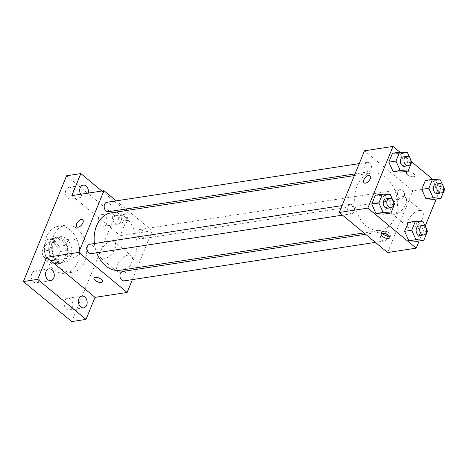 <?xml version="1.0" encoding="UTF-8"?>
<svg xmlns="http://www.w3.org/2000/svg" width="468" height="468" viewBox="0 0 468 468"><rect width="100%" height="100%" fill="white"/><g stroke="black" fill="none" stroke-linecap="round" stroke-linejoin="round"><path stroke-width="0.35" stroke-dasharray="2.34 1.75" d="M75.88 240.417A9.243 6.745 81.3 0 0 71.329 238.996A9.243 6.745 81.3 0 0 66.064 249.157A9.243 6.745 81.3 0 0 74.131 257.271A9.243 6.745 81.3 0 0 79.484 250.245A9.243 6.745 81.3 0 0 75.88 240.417M54.469 243.699A9.243 6.745 81.3 0 0 49.918 242.278A9.243 6.745 81.3 0 0 44.653 252.433A9.243 6.745 81.3 0 0 52.72 260.553A9.243 6.745 81.3 0 0 58.073 253.527A9.243 6.745 81.3 0 0 54.469 243.699M60.536 251.48L55.92 262.788A12.548 9.161 81.3 0 1 53.223 263.817A12.548 9.161 81.3 0 1 52.153 263.894L43.29 256.558A12.548 9.161 81.3 0 1 42.102 251.345L46.718 240.043A12.548 9.161 81.3 0 1 49.421 239.008A12.548 9.161 81.3 0 1 50.485 238.932L59.348 246.267A12.548 9.161 81.3 0 1 60.536 251.48L67.673 250.386L63.057 261.694L55.92 262.788M42.102 251.345L49.239 250.251L53.855 238.949L46.718 240.043M50.485 238.932L57.622 237.838L66.485 245.173L59.348 246.267M57.622 237.838A12.548 9.161 81.3 0 0 56.558 237.914A12.548 9.161 81.3 0 0 53.855 238.949M49.239 250.251A12.548 9.161 81.3 0 0 50.427 255.464L43.29 256.558M63.057 261.694A12.548 9.161 81.3 0 1 60.36 262.724A12.548 9.161 81.3 0 1 59.29 262.805L50.427 255.464M67.673 250.386A12.548 9.161 81.3 0 0 66.485 245.173M49.824 243.173A13.203 9.641 -98.7 0 1 56.458 237.264A13.203 9.641 -98.7 0 1 67.989 248.859A13.203 9.641 -98.7 0 1 60.46 263.373A13.203 9.641 -98.7 0 1 50.702 257.224A13.203 9.641 -98.7 0 1 49.824 243.173M53.393 242.623A13.203 9.641 81.3 0 0 54.27 256.675A13.203 9.641 81.3 0 0 64.028 262.829A13.203 9.641 81.3 0 0 71.674 252.796A13.203 9.641 81.3 0 0 66.52 238.756A13.203 9.641 81.3 0 0 60.027 236.72A13.203 9.641 81.3 0 0 53.393 242.623M59.29 262.805L52.153 263.894M70.118 229.94A23.769 17.351 81.3 0 0 58.424 226.278A23.769 17.351 81.3 0 0 44.875 252.404A23.769 17.351 81.3 0 0 65.625 273.271A23.769 17.351 81.3 0 0 79.39 255.212A23.769 17.351 81.3 0 0 70.118 229.94M77.255 228.846A23.769 17.351 81.3 0 0 65.561 225.184A23.769 17.351 81.3 0 0 52.012 251.31A23.769 17.351 81.3 0 0 72.762 272.177A23.769 17.351 81.3 0 0 86.527 254.118A23.769 17.351 81.3 0 0 77.255 228.846M72.4 307.377A5.938 4.335 81.3 0 0 72.008 301.059A5.938 4.335 81.3 0 0 67.62 298.291A5.938 4.335 81.3 0 0 64.233 304.82A5.938 4.335 81.3 0 0 69.416 310.027A5.938 4.335 81.3 0 0 72.4 307.377M106.575 223.634A5.938 4.335 81.3 0 0 106.177 217.322A5.938 4.335 81.3 0 0 101.79 214.555A5.938 4.335 81.3 0 0 98.409 221.077A5.938 4.335 81.3 0 0 103.592 226.29A5.938 4.335 81.3 0 0 106.575 223.634M73.692 196.414A5.938 4.335 81.3 0 0 73.295 190.096A5.938 4.335 81.3 0 0 68.907 187.329A5.938 4.335 81.3 0 0 65.526 193.857A5.938 4.335 81.3 0 0 70.709 199.07A5.938 4.335 81.3 0 0 73.692 196.414M39.517 280.151A5.938 4.335 81.3 0 0 39.125 273.833A5.938 4.335 81.3 0 0 34.737 271.066A5.938 4.335 81.3 0 0 31.35 277.594A5.938 4.335 81.3 0 0 36.533 282.807A5.938 4.335 81.3 0 0 39.517 280.151M66.567 175.775L114.923 215.812L71.762 321.586M88.306 193.103A5.938 4.335 -98.7 0 1 87.961 194.226A5.938 4.335 -98.7 0 1 84.983 196.882A5.938 4.335 -98.7 0 1 80.677 194.273M113.081 215.023A5.938 4.335 -98.7 0 1 116.064 212.367A5.938 4.335 -98.7 0 1 120.451 215.134A5.938 4.335 -98.7 0 1 120.849 221.452A5.938 4.335 -98.7 0 1 117.866 224.102A5.938 4.335 -98.7 0 1 113.478 221.341A5.938 4.335 -98.7 0 1 113.081 215.023M71.85 195.624L120.206 235.661L129.197 213.624L114.923 215.812M101.895 191.02L129.197 213.624M127.665 210.325L152.322 230.736L120.206 235.661M152.322 230.736L137.264 267.637M136.568 269.34L132.38 279.601M128.162 255.101A10.565 5.581 -50.4 0 0 118.638 262.636A10.565 5.581 -50.4 0 0 117.831 272.048A10.565 5.581 -50.4 0 0 128.87 267.474A10.565 5.581 -50.4 0 0 131.303 255.774A10.565 5.581 -50.4 0 0 128.162 255.101M119.954 270.288A29.051 21.206 81.3 0 0 136.773 248.215A29.051 21.206 81.3 0 0 125.447 217.333A29.051 21.206 81.3 0 0 111.15 212.858M94.419 243.535A29.051 21.206 81.3 0 0 96.701 252.808M116.234 200.86L126.038 208.98M124.155 280.864A4.756 3.469 81.3 0 0 126.904 277.249A4.756 3.469 81.3 0 0 125.05 272.195A4.756 3.469 81.3 0 0 122.715 271.463M108.389 211.682A4.756 3.469 81.3 0 0 111.144 208.067A4.756 3.469 81.3 0 0 109.29 203.013A4.756 3.469 81.3 0 0 106.95 202.281M91.272 253.638A4.756 3.469 81.3 0 0 94.021 250.029A4.756 3.469 81.3 0 0 92.167 244.975A4.756 3.469 81.3 0 0 89.827 244.237M138.938 238.171A4.756 3.469 -98.7 0 1 137.083 233.117A4.756 3.469 -98.7 0 1 139.838 229.507A4.756 3.469 -98.7 0 1 143.986 233.678A4.756 3.469 -98.7 0 1 141.278 238.902A4.756 3.469 -98.7 0 1 138.938 238.171M126.576 217.737A4.622 2.001 -157.8 0 0 122.183 215.771A4.622 2.001 -157.8 0 0 119.176 216.473A4.622 2.001 -157.8 0 0 122.698 220.071A4.622 2.001 -157.8 0 0 127.735 219.966A4.622 2.001 -157.8 0 0 126.576 217.737M125.67 219.96A4.622 2.001 -157.8 0 0 121.276 217.994A4.622 2.001 -157.8 0 0 118.269 218.691A4.622 2.001 -157.8 0 0 121.791 222.294A4.622 2.001 -157.8 0 0 126.828 222.183A4.622 2.001 -157.8 0 0 125.67 219.96M93.992 278.173L93.998 278.167A4.622 2.001 22.2 0 1 93.998 278.167A4.622 2.001 22.2 0 1 99.035 278.062A4.622 2.001 22.2 0 1 102.556 281.66A4.622 2.001 22.2 0 1 102.556 281.666L102.556 281.66M111.337 241.166A10.565 5.581 -50.4 0 0 101.808 248.701A10.565 5.581 -50.4 0 0 101 258.12A10.565 5.581 -50.4 0 0 112.039 253.539A10.565 5.581 -50.4 0 0 114.473 241.845A10.565 5.581 -50.4 0 0 111.337 241.166M82.725 219.773L82.725 219.773A4.622 2.439 129.6 0 1 81.66 224.892A4.622 2.439 129.6 0 1 76.828 226.892L76.828 226.892M385.942 177.419A29.051 21.206 81.3 0 0 371.65 172.944A29.051 21.206 81.3 0 0 355.089 204.867A29.051 21.206 81.3 0 0 380.449 230.373A29.051 21.206 81.3 0 0 397.268 208.307A29.051 21.206 81.3 0 0 385.942 177.419M399.432 198.256A4.756 3.469 -98.7 0 1 397.584 193.202A4.756 3.469 -98.7 0 1 400.333 189.593A4.756 3.469 -98.7 0 1 404.481 193.764A4.756 3.469 -98.7 0 1 401.772 198.988A4.756 3.469 -98.7 0 1 399.432 198.256M352.667 205.06A4.756 3.469 81.3 0 0 350.327 204.323A4.756 3.469 81.3 0 0 347.619 209.553A4.756 3.469 81.3 0 0 351.766 213.724A4.756 3.469 81.3 0 0 354.516 210.114A4.756 3.469 81.3 0 0 352.667 205.06M369.79 163.098A4.756 3.469 81.3 0 0 367.45 162.367A4.756 3.469 81.3 0 0 364.736 167.591A4.756 3.469 81.3 0 0 368.889 171.768A4.756 3.469 81.3 0 0 371.639 168.152A4.756 3.469 81.3 0 0 369.79 163.098M385.55 232.28A4.756 3.469 81.3 0 0 383.21 231.549A4.756 3.469 81.3 0 0 380.502 236.773A4.756 3.469 81.3 0 0 384.649 240.95A4.756 3.469 81.3 0 0 387.405 237.334A4.756 3.469 81.3 0 0 385.55 232.28M364.461 150.79L412.817 190.827L387.639 252.527M408.248 222.417L416.11 222.967L420.34 232.426L416.707 241.33L420.34 232.426L416.11 222.967L408.248 222.417M392.488 153.235L400.351 153.785L404.58 163.244L400.941 172.148L404.58 163.244L400.351 153.785L392.488 153.235M432.836 179.39L441.365 186.451L436.246 199.005M425.166 226.155L419.123 240.961M399.953 152.164L411.542 161.758M375.365 195.191L383.228 195.747L387.457 205.2L383.824 214.11L387.457 205.2L383.228 195.747L375.365 195.191M425.371 180.461L433.233 181.011L437.463 190.47L433.83 199.374L437.463 190.47L433.233 181.011L425.371 180.461M441.365 186.451L412.817 190.827M418.995 210.536A10.565 5.581 -50.4 0 0 409.465 218.07A10.565 5.581 -50.4 0 0 408.658 227.489A10.565 5.581 -50.4 0 0 419.697 222.914A10.565 5.581 -50.4 0 0 422.13 211.214A10.565 5.581 -50.4 0 0 418.995 210.536M413.835 173.722A4.622 2.001 -157.8 0 0 409.441 171.756A4.622 2.001 -157.8 0 0 406.435 172.458A4.622 2.001 -157.8 0 0 409.956 176.056A4.622 2.001 -157.8 0 0 414.993 175.95A4.622 2.001 -157.8 0 0 413.835 173.722A4.622 2.001 -157.8 0 0 409.441 171.762A4.622 2.001 -157.8 0 0 406.435 172.458A4.622 2.001 -157.8 0 0 409.956 176.062A4.622 2.001 -157.8 0 0 414.993 175.95A4.622 2.001 -157.8 0 0 413.835 173.727M382.561 233.397A4.622 2.001 22.2 0 1 382.163 231.935A4.622 2.001 22.2 0 1 387.2 231.83A4.622 2.001 22.2 0 1 390.721 235.427A4.622 2.001 22.2 0 1 389.417 236.194M402.164 196.607A10.565 5.581 -50.4 0 0 392.634 204.142A10.565 5.581 -50.4 0 0 391.827 213.554A10.565 5.581 -50.4 0 0 402.866 208.98A10.565 5.581 -50.4 0 0 405.306 197.28A10.565 5.581 -50.4 0 0 402.164 196.607M369.983 175.757L369.983 175.757A4.622 2.439 129.6 0 1 368.919 180.876A4.622 2.439 129.6 0 1 364.092 182.877L364.086 182.877M442.728 185.182L443.629 187.2M437.457 193.524A4.756 3.469 81.3 0 0 440.212 189.909A4.756 3.469 81.3 0 0 438.358 184.854A4.756 3.469 81.3 0 0 436.018 184.123M440.37 179.917L433.233 181.011M444.6 189.376L437.463 190.47M425.605 227.138L426.506 229.156M420.334 235.48A4.756 3.469 81.3 0 0 423.09 231.871A4.756 3.469 81.3 0 0 421.235 226.816A4.756 3.469 81.3 0 0 418.895 226.079M423.248 221.873L416.11 222.967M427.477 231.332L420.34 232.426M409.839 157.962L410.74 159.974M404.574 166.298A4.756 3.469 81.3 0 0 407.324 162.689A4.756 3.469 81.3 0 0 405.469 157.634A4.756 3.469 81.3 0 0 403.135 156.903M407.488 152.697L400.351 153.785M411.717 162.15L404.58 163.244M392.716 199.918L393.623 201.93M387.451 208.254A4.756 3.469 81.3 0 0 390.201 204.645A4.756 3.469 81.3 0 0 388.352 199.59A4.756 3.469 81.3 0 0 386.012 198.859M390.365 194.653L383.228 195.747M394.594 204.106L387.457 205.2M52.72 260.553L74.131 257.271M49.918 242.278L71.329 238.996M60.027 236.72L56.458 237.264M64.028 262.829L60.46 263.373M60.36 262.724L53.223 263.817M56.558 237.914L49.421 239.008M65.561 225.184L58.424 226.278M72.762 272.177L65.625 273.271M36.533 282.807L50.807 280.619M34.737 271.066L49.011 268.884M70.709 199.07L84.983 196.882M68.907 187.329L83.181 185.141M103.592 226.29L117.866 224.102M101.79 214.555L116.064 212.367M69.416 310.027L83.69 307.845M67.62 298.291L81.894 296.104M126.828 222.183L127.735 219.966M118.269 218.691L119.176 216.473M101 258.12L117.831 272.048M114.473 241.845L131.303 255.774M371.65 172.944L354.334 175.594M380.449 230.373L363.94 232.906M141.278 238.902L401.772 198.988M139.838 229.507L400.333 189.593M350.327 204.323L342.096 205.587M351.766 213.724L342.488 215.145M367.45 162.367L359.219 163.63M368.889 171.768L355.031 173.891M383.21 231.549L365.566 234.252M384.649 240.95L375.371 242.371M382.163 231.935L381.256 234.158M390.721 235.427L389.815 237.65M391.827 213.554L408.658 227.489M405.306 197.28L422.13 211.214"/><path stroke-width="0.7" d="M132.38 279.601L127.144 292.441L95.027 297.361L86.036 319.398L71.762 321.586L23.4 281.549L66.567 175.775L80.841 173.587L101.895 191.02M86.036 319.398L37.674 279.361L23.4 281.549M37.674 279.361L46.665 257.324L78.782 252.404L103.96 190.704L71.85 195.624L80.841 173.587M76.828 226.892A4.622 2.439 129.6 0 1 77.185 222.774A4.622 2.439 129.6 0 1 81.35 219.474A4.622 2.439 129.6 0 1 82.725 219.773A4.622 2.439 129.6 0 1 81.654 224.892A4.622 2.439 129.6 0 1 76.828 226.892A4.622 2.439 129.6 0 1 77.179 222.774A4.622 2.439 129.6 0 1 81.35 219.474A4.622 2.439 129.6 0 1 82.725 219.773M80.677 194.273A5.938 4.335 -98.7 0 1 80.198 187.797A5.938 4.335 -98.7 0 1 83.181 185.141A5.938 4.335 -98.7 0 1 88.306 193.103M137.264 267.637L136.568 269.34M78.911 298.76A5.938 4.335 -98.7 0 1 81.894 296.104A5.938 4.335 -98.7 0 1 86.282 298.871A5.938 4.335 -98.7 0 1 86.674 305.189A5.938 4.335 -98.7 0 1 83.69 307.845A5.938 4.335 -98.7 0 1 79.303 305.077A5.938 4.335 -98.7 0 1 78.911 298.76M46.028 271.534A5.938 4.335 -98.7 0 1 49.011 268.884A5.938 4.335 -98.7 0 1 53.393 271.645A5.938 4.335 -98.7 0 1 53.791 277.963A5.938 4.335 -98.7 0 1 50.807 280.619A5.938 4.335 -98.7 0 1 46.42 277.852A5.938 4.335 -98.7 0 1 46.028 271.534M95.027 297.361L46.665 257.324M354.334 175.594L111.15 212.858A29.051 21.206 81.3 0 0 94.419 243.535M96.701 252.808A29.051 21.206 81.3 0 0 119.954 270.288L363.94 232.906M127.144 292.441L78.782 252.404M103.96 190.704L116.234 200.86M126.038 208.98L127.665 210.325M365.566 234.252L122.715 271.463A4.756 3.469 81.3 0 0 120.001 276.687A4.756 3.469 81.3 0 0 124.155 280.864L375.371 242.371M359.219 163.63L106.95 202.281A4.756 3.469 81.3 0 0 104.241 207.505A4.756 3.469 81.3 0 0 108.389 211.682L355.031 173.891M342.096 205.587L89.827 244.237A4.756 3.469 81.3 0 0 87.118 249.462A4.756 3.469 81.3 0 0 91.272 253.638L342.488 215.145M102.556 281.666A4.622 2.001 22.2 0 1 99.544 282.362A4.622 2.001 22.2 0 1 95.15 280.396A4.622 2.001 22.2 0 1 93.992 278.173A4.622 2.001 22.2 0 1 99.029 278.062A4.622 2.001 22.2 0 1 102.55 281.666A4.622 2.001 22.2 0 1 99.544 282.368A4.622 2.001 22.2 0 1 95.15 280.396A4.622 2.001 22.2 0 1 93.998 278.173M419.123 240.961L416.187 248.151L387.639 252.527L339.282 212.49L364.461 150.79L393.009 146.414L399.953 152.164M416.187 248.151L367.825 208.12L339.282 212.49M367.825 208.12L393.009 146.414M364.092 182.877A4.622 2.439 129.6 0 1 364.443 178.758A4.622 2.439 129.6 0 1 368.614 175.465A4.622 2.439 129.6 0 1 369.983 175.757A4.622 2.439 129.6 0 1 368.919 180.876A4.622 2.439 129.6 0 1 364.086 182.877A4.622 2.439 129.6 0 1 364.443 178.758A4.622 2.439 129.6 0 1 368.608 175.459A4.622 2.439 129.6 0 1 369.983 175.757M426.506 229.156L427.477 231.332L423.844 240.236L416.707 241.33L408.845 240.78L404.615 231.321L408.248 222.417L404.615 231.321L408.845 240.78L415.982 239.686L411.752 230.227L415.385 221.323L423.248 221.873L425.605 227.138M410.74 159.974L411.717 162.15L408.078 171.06L400.941 172.148L393.079 171.598L388.855 162.144L392.488 153.235L388.855 162.144L393.079 171.598L400.216 170.504L395.992 161.05L399.625 152.141L407.488 152.697L409.839 157.962M436.246 199.005L425.166 226.155M411.542 161.758L432.836 179.39M393.623 201.93L394.594 204.106L390.961 213.016L383.824 214.11L375.962 213.554L371.732 204.101L375.365 195.191L371.732 204.101L375.962 213.554L383.099 212.46L378.869 203.007L382.502 194.097L390.365 194.653L392.716 199.918M443.629 187.2L444.6 189.376L440.967 198.28L433.83 199.374L425.968 198.824L421.738 189.364L425.371 180.461L421.738 189.364L425.968 198.824L433.105 197.73L428.875 188.271L432.508 179.367L440.37 179.917L442.728 185.182M382.414 236.381A4.622 2.001 22.2 0 1 381.256 234.158A4.622 2.001 22.2 0 1 386.293 234.047A4.622 2.001 22.2 0 1 389.815 237.65A4.622 2.001 22.2 0 1 386.808 238.352A4.622 2.001 22.2 0 1 382.414 236.381M389.417 236.194A4.622 2.001 22.2 0 1 383.315 234.164A4.622 2.001 22.2 0 1 382.561 233.397M440.967 198.28L433.105 197.73M439.587 183.579L436.018 184.123A4.756 3.469 81.3 0 0 433.31 189.347A4.756 3.469 81.3 0 0 437.457 193.524L441.026 192.974A4.756 3.469 81.3 0 0 443.781 189.364A4.756 3.469 81.3 0 0 441.927 184.31A4.756 3.469 81.3 0 0 439.587 183.579A4.756 3.469 81.3 0 0 436.878 188.803A4.756 3.469 81.3 0 0 441.026 192.974M428.875 188.271L421.738 189.364M432.508 179.367L425.371 180.461M433.83 199.374L425.968 198.824M423.844 240.236L415.982 239.686M422.464 225.535L418.895 226.079A4.756 3.469 81.3 0 0 416.187 231.309A4.756 3.469 81.3 0 0 420.334 235.48L423.903 234.936A4.756 3.469 81.3 0 0 426.658 231.321A4.756 3.469 81.3 0 0 424.804 226.266A4.756 3.469 81.3 0 0 422.464 225.535A4.756 3.469 81.3 0 0 419.755 230.759A4.756 3.469 81.3 0 0 423.903 234.936M411.752 230.227L404.615 231.321M415.385 221.323L408.248 222.417M416.707 241.33L408.845 240.78M408.078 171.06L400.216 170.504M406.704 156.353L403.135 156.903A4.756 3.469 81.3 0 0 400.421 162.127A4.756 3.469 81.3 0 0 404.574 166.298L408.143 165.754A4.756 3.469 81.3 0 0 410.892 162.139A4.756 3.469 81.3 0 0 409.038 157.084A4.756 3.469 81.3 0 0 406.704 156.353A4.756 3.469 81.3 0 0 403.989 161.577A4.756 3.469 81.3 0 0 408.143 165.754M395.992 161.05L388.855 162.144M399.625 152.141L392.488 153.235M400.941 172.148L393.079 171.598M390.961 213.016L383.099 212.46M389.581 198.309L386.012 198.859A4.756 3.469 81.3 0 0 383.298 204.083A4.756 3.469 81.3 0 0 387.451 208.254L391.02 207.71A4.756 3.469 81.3 0 0 393.769 204.101A4.756 3.469 81.3 0 0 391.921 199.046A4.756 3.469 81.3 0 0 389.581 198.309A4.756 3.469 81.3 0 0 386.866 203.533A4.756 3.469 81.3 0 0 391.02 207.71M378.869 203.007L371.732 204.101M382.502 194.097L375.365 195.191M383.824 214.11L375.962 213.554"/></g></svg>
